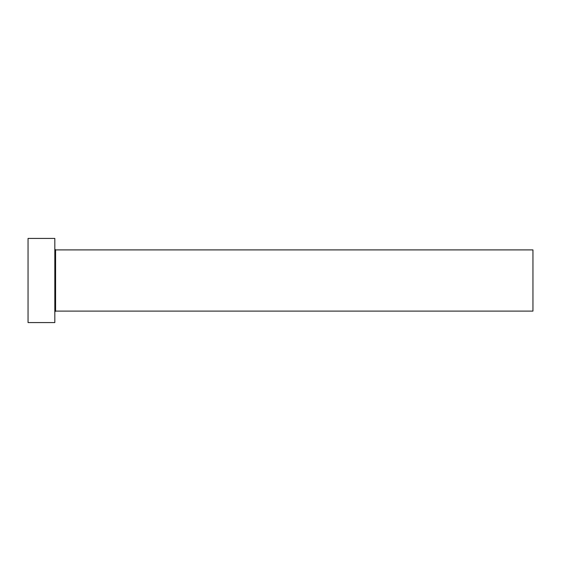 <?xml version="1.0" encoding="UTF-8"?>
<svg xmlns="http://www.w3.org/2000/svg" width="561" height="561" viewBox="0 0 561 561"><rect width="100%" height="100%" fill="white"/><g stroke="black" fill="none" stroke-linecap="round" stroke-linejoin="round"><path stroke-width="0.84" d="M55.588 311.103L55.588 249.897L532.95 249.897L532.95 311.103L55.588 311.103L54.824 311.867M54.824 280.5L54.824 322.575L28.05 322.575L28.05 238.425L54.824 238.425L54.824 280.5M55.588 249.897L54.824 249.133"/></g></svg>
